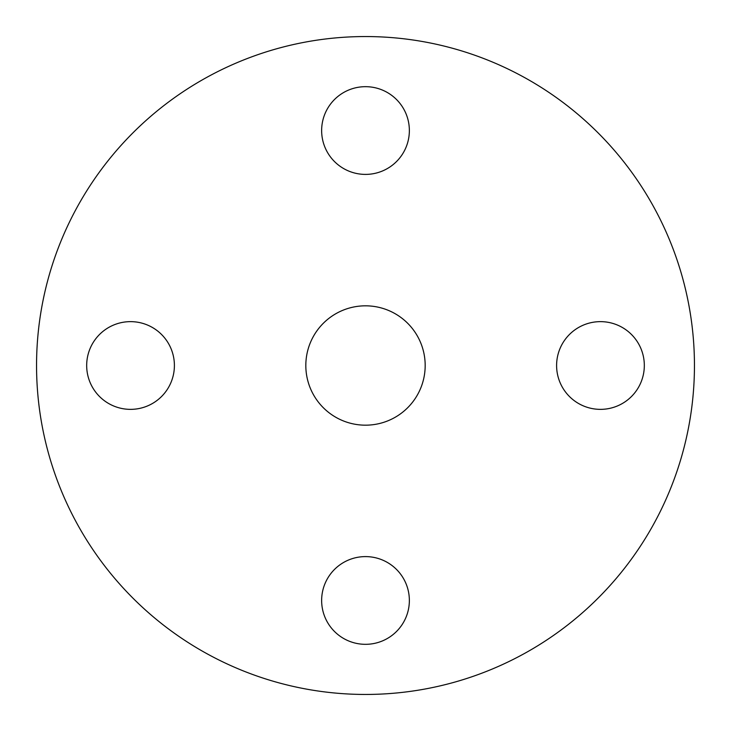 <?xml version="1.0" encoding="UTF-8"?>
<svg xmlns="http://www.w3.org/2000/svg" width="731" height="731" viewBox="0 0 731 731"><rect width="100%" height="100%" fill="white"/><g stroke="black" fill="none" stroke-linecap="round" stroke-linejoin="round"><path stroke-width="1.1" d="M600.462 409.36A43.86 43.86 0 0 1 556.602 365.5A43.86 43.86 0 0 1 600.462 321.64A43.86 43.86 0 0 1 644.322 365.5A43.86 43.86 0 0 1 600.462 409.36M365.5 644.322A43.86 43.86 0 0 1 321.64 600.462A43.86 43.86 0 0 1 365.5 556.602A43.86 43.86 0 0 1 409.36 600.462A43.86 43.86 0 0 1 365.5 644.322M130.538 409.36A43.86 43.86 0 0 1 86.678 365.5A43.86 43.86 0 0 1 130.538 321.64A43.86 43.86 0 0 1 174.398 365.5A43.86 43.86 0 0 1 130.538 409.36M365.5 174.398A43.86 43.86 0 0 1 321.64 130.538A43.86 43.86 0 0 1 365.5 86.678A43.86 43.86 0 0 1 409.36 130.538A43.86 43.86 0 0 1 365.5 174.398M365.5 305.823A59.677 59.677 0 0 0 305.823 365.5A59.677 59.677 0 0 0 365.5 425.177A59.677 59.677 0 0 0 425.177 365.5A59.677 59.677 0 0 0 365.5 305.823M365.5 694.45A328.95 328.95 0 0 0 694.45 365.5A328.95 328.95 0 0 0 365.5 36.55A328.95 328.95 0 0 0 36.55 365.5A328.95 328.95 0 0 0 365.5 694.45"/></g></svg>

